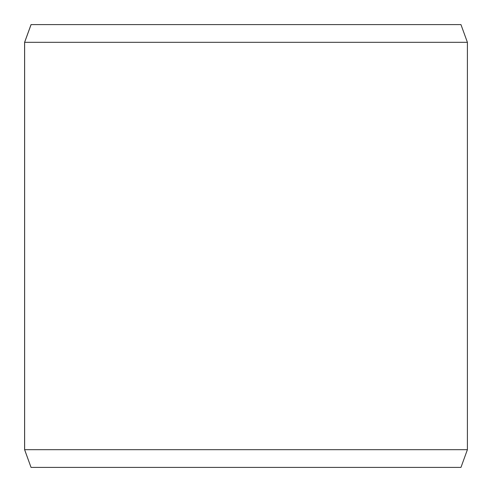 <?xml version="1.0" encoding="UTF-8"?>
<svg xmlns="http://www.w3.org/2000/svg" width="492" height="492" viewBox="0 0 492 492"><rect width="100%" height="100%" fill="white"/><g stroke="black" fill="none" stroke-linecap="round" stroke-linejoin="round"><path stroke-width="0.74" d="M31.082 467.4L460.955 467.4L467.4 449.688L467.4 42.312L460.955 24.6L31.045 24.6L24.6 42.312L24.6 449.688L31.045 467.4L24.631 449.688L24.631 42.312L31.082 24.6M467.4 42.312L24.631 42.312M467.4 449.688L24.631 449.688"/></g></svg>
